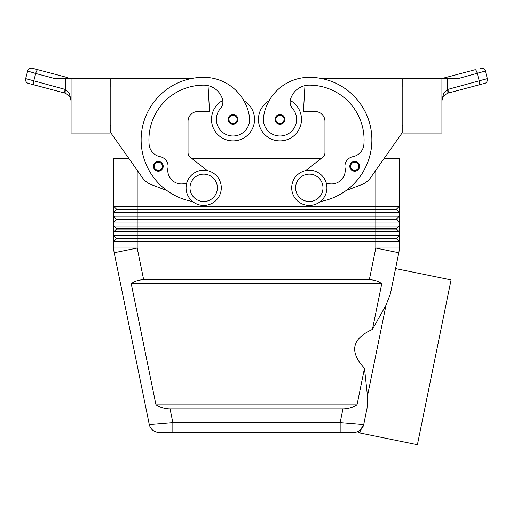 <?xml version="1.0" encoding="UTF-8"?>
<svg xmlns="http://www.w3.org/2000/svg" width="513" height="513" viewBox="0 0 513 513"><rect width="100%" height="100%" fill="white"/><g stroke="black" fill="none" stroke-linecap="round" stroke-linejoin="round"><path stroke-width="0.77" d="M154.169 168.918A4.893 4.893 0 0 1 158.312 161.428A4.893 4.893 0 0 1 163.198 166.315A4.893 4.893 0 0 1 154.169 168.918A4.893 4.893 0 0 1 153.419 166.315A4.893 4.893 0 0 0 154.169 168.918M222.751 100.471A21.514 21.514 0 0 0 233.03 140.889A21.514 21.514 0 0 0 243.989 100.856M110.192 125.243L110.975 125.243L110.975 133.066L142.319 177.575A19.558 19.558 0 0 0 151.329 184.59L166.853 190.515A62.592 62.592 0 0 0 192.612 201.513A62.592 62.592 0 0 1 203.687 77.322A46.266 46.266 0 0 1 249.485 117.009A16.628 16.628 0 0 1 235.39 135.83A16.628 16.628 0 0 1 220.481 108.461A9.779 9.779 0 0 0 222.514 99.394A19.558 19.558 0 0 0 203.687 85.145A54.769 54.769 0 0 0 149.103 144.39A13.691 13.691 0 0 0 160.159 156.715A9.779 9.779 0 0 1 167.95 167.943A13.691 13.691 0 0 0 186.809 182.827M279.97 124.261A4.893 4.893 0 0 1 275.083 119.375A4.893 4.893 0 0 1 284.253 117.009A4.893 4.893 0 0 1 279.97 124.261M211.51 119.375A21.514 21.514 0 0 0 233.03 140.889A21.514 21.514 0 0 0 254.544 119.375A21.514 21.514 0 0 1 233.03 140.889A21.514 21.514 0 0 1 211.51 119.375M357.452 431.754L359.908 432.985L360.325 430.125A9.779 9.779 0 0 0 363.723 424.507L340.164 422.552L340.164 432.331L354.137 432.331A9.779 9.779 0 0 0 360.325 430.125L363.723 424.507L360.524 429.958L358.196 431.452M152.675 430.125A9.779 9.779 0 0 0 158.863 432.331A9.779 9.779 0 0 1 152.675 430.125A9.779 9.779 0 0 0 158.863 432.331L172.836 432.331L172.836 422.552L149.277 424.507L114.187 252.749A23.47 23.47 0 0 1 113.835 250.415A23.47 23.47 0 0 0 114.187 252.749L149.277 424.507A9.779 9.779 0 0 0 152.675 430.125A9.779 9.779 0 0 1 149.277 424.507A9.779 9.779 0 0 0 158.863 432.331L354.137 432.331A9.779 9.779 0 0 0 363.723 424.507L367.077 408.098L367.475 395.953L364.48 368.34L357.003 404.949C352.457 407.521 347.776 408.823 342.96 408.861L170.04 408.861C165.224 408.823 160.543 407.521 155.997 404.949L131.219 283.676C134.72 281.105 138.869 279.797 143.666 279.765L369.334 279.765C374.131 279.797 378.28 281.105 381.781 283.676L372.432 329.436L386.013 305.203L390.406 293.878L395.574 268.581L451.068 279.918L417.396 444.733L359.908 432.985M116.451 209.541L396.549 209.541L399.287 212.279L399.287 206.412L396.549 209.15L116.451 209.15L113.713 212.279L399.287 212.279L399.287 216.191L113.713 216.191L116.451 219.327L396.549 219.327L399.287 222.065L396.549 218.936L116.451 218.936M375.817 170.29L375.817 206.412L399.287 206.412L399.287 158.491L384.122 158.491L402.025 133.066L370.681 177.575A19.558 19.558 0 0 1 361.665 184.59L346.147 190.515A62.592 62.592 0 0 0 320.33 78.297L402.025 78.297L402.025 86.12L402.808 86.12M116.451 228.715L116.451 229.106L375.817 229.106L375.817 225.976L113.713 225.976L116.451 228.715L396.549 228.715L399.287 225.976L375.817 225.976L375.817 206.412L113.713 206.412L113.713 222.065L399.287 222.065L399.287 216.191L396.549 218.936M110.975 133.066L128.878 158.491L113.713 158.491L113.713 206.412L116.451 209.15M116.451 229.106L113.713 231.844L399.287 231.844L399.287 222.065M392.413 235.756L113.713 235.756L113.713 241.623L399.287 241.623L399.287 235.756L392.413 235.756M116.451 219.327L113.713 222.065L113.713 235.756L116.451 238.885L396.549 238.885L399.287 241.623L399.287 248.048A23.47 23.47 0 0 1 399.165 250.415A23.47 23.47 0 0 0 399.287 248.048L375.817 248.048L369.334 279.765M390.406 293.878L398.813 252.749L375.817 248.048L375.817 229.106L396.549 229.106L399.287 231.844L399.287 235.756L396.549 238.494L116.451 238.494M116.451 238.885L113.713 241.623L113.713 248.048A23.47 23.47 0 0 0 114.187 252.749A23.47 23.47 0 0 1 113.713 248.048L137.183 248.048L114.187 252.749M309.313 170.226A17.602 17.602 0 0 1 326.916 187.835A17.602 17.602 0 0 1 309.313 205.437A17.602 17.602 0 0 1 291.705 187.835A17.602 17.602 0 0 1 309.313 170.226M309.313 174.138A13.691 13.691 0 0 1 323.004 187.835A13.691 13.691 0 0 1 309.313 201.526A13.691 13.691 0 0 1 295.623 187.835A13.691 13.691 0 0 1 309.313 174.138M203.687 205.437A17.602 17.602 0 0 0 221.295 187.835A17.602 17.602 0 0 0 203.687 170.226A17.602 17.602 0 0 0 186.084 187.835A17.602 17.602 0 0 0 203.687 205.437M203.687 201.526A13.691 13.691 0 0 0 217.377 187.835A13.691 13.691 0 0 0 203.687 174.138A13.691 13.691 0 0 0 189.996 187.835A13.691 13.691 0 0 0 203.687 201.526M320.388 201.513A62.592 62.592 0 0 0 346.147 190.515A62.592 62.592 0 0 1 320.388 201.513A62.592 62.592 0 0 0 309.313 77.322A46.266 46.266 0 0 0 263.515 117.009A16.628 16.628 0 0 0 277.61 135.83A16.628 16.628 0 0 0 292.519 108.461A9.779 9.779 0 0 1 290.486 99.394A19.558 19.558 0 0 1 309.313 85.145A54.769 54.769 0 0 1 363.897 144.39A13.691 13.691 0 0 1 352.841 156.715A9.779 9.779 0 0 0 345.05 167.943A13.691 13.691 0 0 1 326.191 182.827M263.515 117.009A16.628 16.628 0 0 0 277.61 135.83A16.628 16.628 0 0 0 292.519 108.461M290.249 100.471A21.514 21.514 0 0 1 279.97 140.889A21.514 21.514 0 0 1 269.011 100.856A46.266 46.266 0 0 1 309.313 77.322A46.266 46.266 0 0 0 269.011 100.856M301.49 119.375A21.514 21.514 0 0 1 279.97 140.889A21.514 21.514 0 0 1 258.456 119.375A21.514 21.514 0 0 0 279.97 140.889A21.514 21.514 0 0 0 301.49 119.375M354.688 171.207A4.893 4.893 0 0 1 349.802 166.315A4.893 4.893 0 0 1 358.972 163.948A4.893 4.893 0 0 1 354.688 171.207M228.888 121.972A4.893 4.893 0 0 1 233.03 114.482A4.893 4.893 0 0 1 237.917 119.375A4.893 4.893 0 0 1 228.888 121.972M441.93 78.297L441.93 133.066L402.808 133.066L402.808 78.297L459.199 78.297L485.343 71.044A3.912 3.912 0 0 0 480.553 68.267A3.912 3.912 0 0 1 485.343 71.044L487.35 78.604A3.912 3.912 0 0 1 486.952 81.573A3.912 3.912 0 0 0 487.35 78.604L447.464 89.518L443.463 93.764L441.93 100.74L443.546 95.976L442.713 97.323L441.93 100.74L441.988 99.253M65.119 89.403A3.912 1.109 -75.1 0 0 64.798 91.981A3.912 1.109 -75.1 0 0 65.26 93.18L28.427 83.395A3.912 3.912 0 0 1 26.048 81.573A3.912 3.912 0 0 0 28.427 83.395L65.536 93.263L69.454 95.976L71.07 100.74L69.537 93.764L65.536 89.518L25.65 78.604L27.657 71.044A3.912 3.912 0 0 1 29.478 68.665A3.912 3.912 0 0 0 27.657 71.044L35.724 73.494A3.912 1.109 -75.1 0 1 36.769 70.711A3.912 1.109 -75.1 0 1 37.872 69.71L32.447 68.267A3.912 3.912 0 0 0 29.478 68.665A3.912 3.912 0 0 1 32.447 68.267L67.678 77.636A3.912 1.109 -75.1 0 0 66.786 78.297L70.172 78.297M33.852 84.837A3.912 1.109 -75.1 0 1 33.396 83.632A3.912 1.109 -75.1 0 1 33.717 81.054L35.724 73.494L53.801 78.297L71.07 78.297L71.07 133.066L110.192 133.066L110.192 78.297L71.07 78.297M447.464 89.518L447.881 89.403A3.912 1.109 75.1 0 1 448.202 91.981A3.912 1.109 75.1 0 1 447.74 93.18L479.148 84.837L447.464 93.263L443.546 95.976L447.464 93.263A3.912 1.097 73 0 0 447.464 89.518L447.464 78.297M357.093 431.875L360.325 430.125A9.779 9.779 0 0 1 354.137 432.331M364.48 368.34C349.161 351.7 351.809 338.727 372.432 329.436M367.475 395.953L386.013 305.203M363.723 424.507L367.077 408.098M399.165 250.415A23.47 23.47 0 0 1 398.813 252.749L395.574 268.581M479.148 84.837L484.573 83.395A3.912 3.912 0 0 0 486.952 81.573A3.912 3.912 0 0 1 484.573 83.395L479.148 84.837A3.912 1.109 75.1 0 0 479.604 83.632A3.912 1.109 75.1 0 0 479.283 81.054L477.276 73.494A3.912 1.109 75.1 0 0 476.231 70.711A3.912 1.109 75.1 0 0 475.128 69.71L445.322 77.636A3.912 1.109 75.1 0 1 446.214 78.297M442.828 78.297L445.322 77.636L442.828 78.297M26.048 81.573A3.912 3.912 0 0 1 25.65 78.604A3.912 3.912 0 0 0 26.048 81.573M65.536 93.263A3.912 1.097 -73 0 1 65.536 89.518L65.536 78.297M71.07 100.728L70.287 97.323L69.454 95.976M27.657 71.044L25.65 78.604M402.808 125.243L402.025 125.243L402.025 133.066M370.681 177.575A19.558 19.558 0 0 1 361.665 184.59M305.908 170.56L322.735 157.222A5.867 5.867 0 0 0 324.96 152.624L324.96 121.331A9.779 9.779 0 0 0 315.181 111.552L303.446 111.552L304.966 85.633M352.841 156.715A9.779 9.779 0 0 0 345.05 167.943M322.735 157.222A5.867 5.867 0 0 0 324.96 152.624M324.96 121.331A9.779 9.779 0 0 0 315.181 111.552M396.549 238.494L396.549 238.885M396.549 228.715L396.549 229.106M191.862 158.491L321.138 158.491M396.549 209.15L396.549 209.541M131.219 283.676L381.781 283.676M155.997 404.949L357.003 404.949M363.634 424.899A9.779 9.779 0 0 1 360.524 429.958A9.779 9.779 0 0 0 363.634 424.899M207.092 170.56L190.265 157.222A5.867 5.867 0 0 1 188.04 152.624L188.04 121.331A9.779 9.779 0 0 1 197.819 111.552L209.554 111.552L208.034 85.633M192.67 78.297L110.975 78.297L110.975 86.12L110.192 86.12M188.04 121.331A9.779 9.779 0 0 1 197.819 111.552M190.265 157.222A5.867 5.867 0 0 1 188.04 152.624M358.831 168.918A4.893 4.893 0 0 0 359.581 166.315A4.893 4.893 0 0 1 358.831 168.918M158.312 170.425A4.11 4.11 0 0 1 154.714 164.327A4.11 4.11 0 0 1 162.416 166.315A4.11 4.11 0 0 1 158.312 170.425M279.97 115.265A4.11 4.11 0 0 0 275.866 119.375A4.11 4.11 0 0 0 283.452 121.555A4.11 4.11 0 0 0 279.97 115.265M342.96 408.861L340.164 422.552L172.836 422.552L170.04 408.861M143.666 279.765L137.183 248.048L137.183 170.29M354.688 162.211A4.11 4.11 0 0 0 350.584 166.315A4.11 4.11 0 0 0 358.17 168.501A4.11 4.11 0 0 0 354.688 162.211M233.03 123.479A4.11 4.11 0 0 1 229.433 117.387A4.11 4.11 0 0 1 237.134 119.375A4.11 4.11 0 0 1 233.03 123.479"/></g></svg>
